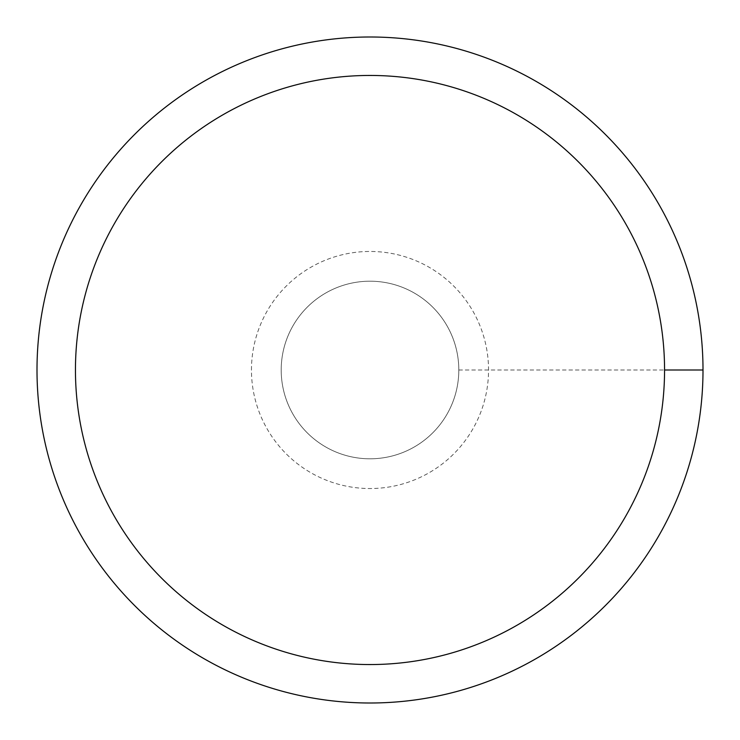 <?xml version="1.0" encoding="UTF-8"?>
<svg xmlns="http://www.w3.org/2000/svg" width="740" height="740" viewBox="0 0 740 740"><rect width="100%" height="100%" fill="white"/><g stroke="black" fill="none" stroke-linecap="round" stroke-linejoin="round"><path stroke-width="0.56" stroke-dasharray="3.7 2.78" d="M281.2 370A88.8 88.8 0 0 1 414.4 293.096A88.8 88.8 0 0 1 414.4 446.904A88.8 88.8 0 0 1 281.2 370A88.8 88.8 0 0 1 414.4 293.096A88.8 88.8 0 0 1 414.4 446.904A88.8 88.8 0 0 1 281.2 370A88.8 88.8 0 0 1 414.4 293.096A88.8 88.8 0 0 1 414.4 446.904A88.8 88.8 0 0 1 281.2 370A88.8 88.8 0 0 1 370 281.2A88.8 88.8 0 0 1 458.8 370A88.8 88.8 0 0 1 370 458.8A88.8 88.8 0 0 1 281.2 370M37 370A333 333 0 0 1 536.5 81.613A333 333 0 0 1 536.5 658.387A333 333 0 0 1 37 370M458.8 370L703 370M251.461 370A118.539 118.539 0 0 1 429.274 267.344A118.539 118.539 0 0 1 429.274 472.657A118.539 118.539 0 0 1 251.461 370"/><path stroke-width="1.11" d="M75.452 370A294.548 294.548 0 0 1 517.279 114.913A294.548 294.548 0 0 1 517.279 625.087A294.548 294.548 0 0 1 75.452 370M37 370A333 333 0 0 1 536.5 81.613A333 333 0 0 1 536.5 658.387A333 333 0 0 1 37 370M703 370L664.548 370"/></g></svg>
